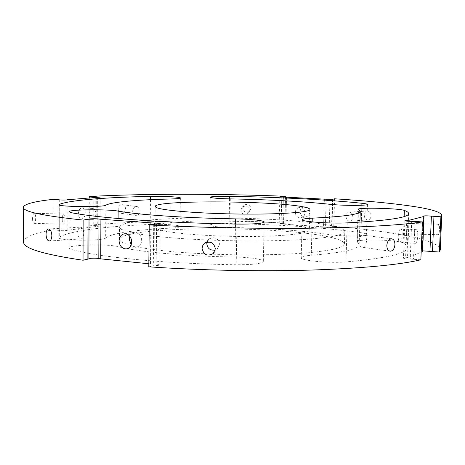 <?xml version="1.0" encoding="UTF-8"?>
<svg xmlns="http://www.w3.org/2000/svg" width="465" height="465" viewBox="0 0 465 465"><rect width="100%" height="100%" fill="white"/><g stroke="black" fill="none" stroke-linecap="round" stroke-linejoin="round"><path stroke-width="0.35" stroke-dasharray="2.33 1.74" d="M295.275 212.348C295.63 215.963 297.49 217.783 300.855 217.812C303.314 217.283 304.674 215.655 304.93 212.929C304.622 209.36 302.831 207.53 299.541 207.437C296.978 207.925 295.56 209.564 295.275 212.348M300.111 211.569C300.309 214.696 301.855 216.504 304.732 216.998L305.598 216.969C308.045 216.44 309.405 214.83 309.667 212.139C309.458 208.988 307.911 207.175 305.017 206.698L304.296 206.716C301.773 207.204 300.378 208.82 300.111 211.569M324.384 199.084L323.57 226.844L279.192 223.816L284.911 223.061L285.562 197.096M121.266 229.251C124.579 230.814 130.258 232.355 138.297 233.878C147.667 235.354 159.03 236.691 172.393 237.888C194.132 239.58 217.707 240.585 243.131 240.922C268.311 241.044 290.241 240.457 308.917 239.161C320.112 238.208 329.075 237.086 335.794 235.79C341.147 234.43 344.152 233.006 344.815 231.518C344.722 229.815 341.391 228.176 334.823 226.583C289.986 215.016 120.976 214.702 119.493 227.187L121.266 229.251M156.815 228.809C164.151 232.576 201.775 236.208 241.097 236.47C280.459 236.766 309.818 233.68 309.347 230.047C309.312 229.001 307.412 227.978 303.639 226.972C275.449 218.8 154.438 218.544 154.99 227.083L156.815 228.809M95.912 213.749C95.738 210.581 94.674 208.832 92.721 208.483C90.524 208.832 89.309 210.831 89.077 214.493C89.21 217.655 90.216 219.399 92.087 219.742C94.343 219.399 95.616 217.405 95.912 213.749M85.269 213.017C85.107 209.872 84.06 208.134 82.119 207.791L81.846 207.803C79.742 208.343 78.579 210.325 78.358 213.749C78.521 216.888 79.567 218.626 81.491 218.969L81.817 218.957C83.903 218.376 85.054 216.399 85.269 213.017M129.758 236.22C130.717 233.907 132.287 232.599 134.478 232.291C138.756 232.494 141.157 235.139 141.68 240.219C141.383 244.108 139.628 246.404 136.414 247.107C134.397 247.304 132.647 246.543 131.159 244.834M398.243 236.005C398.604 231.599 399.441 229.146 400.76 228.646C401.801 228.978 402.277 231.029 402.19 234.808C401.929 239.202 401.167 241.655 399.906 242.172C398.784 241.847 398.232 239.789 398.243 236.005M414.007 237.098C414.292 232.913 415.013 230.442 416.175 229.693L416.32 229.669C417.349 229.995 417.832 232.064 417.773 235.883C417.5 240.004 416.785 242.463 415.634 243.271L415.454 243.305C414.431 242.986 413.949 240.917 414.007 237.098M121.179 241.963C124.486 243.73 130.154 245.474 138.181 247.182C147.533 248.839 158.879 250.333 172.219 251.658C193.922 253.524 217.463 254.605 242.846 254.919C267.985 254.989 289.887 254.262 308.539 252.739C319.722 251.623 328.674 250.321 335.393 248.827C340.74 247.264 343.751 245.636 344.42 243.939C344.333 242.009 341.014 240.143 334.457 238.353C289.73 225.298 120.894 225.397 119.412 239.62L121.179 241.963M357.422 242.178L357.114 241.742C356.207 238.725 398.284 239.812 403.132 242.945C405.939 244.462 407.334 246.002 407.317 247.572C407.421 253.408 386.973 258.191 345.96 261.917C329.522 263.423 299.861 260.534 301.192 257.697C301.454 256.575 304.796 255.762 311.225 255.268C342.967 252.664 358.945 249.141 359.154 244.695L357.422 242.178L358.503 209.628M234.854 257.029C249.728 257.226 263.62 259.313 263.318 261.452C261.847 263.684 252.797 264.788 236.185 264.765C163.163 263.69 95.604 256.785 71.011 249.31L68.925 248.054C68.041 244.735 107.589 243.666 117.901 246.624C137.657 251.803 184.954 256.279 234.854 257.029L235.499 224.072M105.671 237.981C103.695 241.12 57.503 240.841 58.898 237.667L59.27 237.208C69.907 230.71 106.688 226.281 150.224 224.438C162.826 223.839 180.467 225.054 179.996 226.536C179.746 227.292 176.334 227.838 169.76 228.181C137.001 229.664 111.077 233.192 105.671 237.981L105.84 205.205M229.78 227.437C217.585 227.1 210.918 226.333 209.779 225.136C211.017 224.002 217.463 223.479 229.117 223.578C279.355 224.461 323.297 227.501 360.939 232.698C364.531 233.227 366.362 233.779 366.432 234.348C367.426 236.319 340.438 236.47 328.964 234.529C301.611 230.506 268.549 228.146 229.78 227.437L230.32 198.892M334.591 198.793L333.748 226.316C365.699 228.989 392.007 232.564 412.664 237.028C430.468 240.94 439.675 245.229 440.279 249.903M332.585 199.369L331.557 226.856L333.748 226.316M331.748 226.972L331.94 227.089C330.586 227.42 328.389 227.408 325.361 227.054L323.57 226.844M89.263 197.881L89.175 225.205C143.976 220.241 217.864 219.73 284.911 223.061M96.272 197.34L96.162 225.635L89.175 225.205M96.162 225.635L100.051 226.013L67.007 230.326C67.222 230.791 59.95 230.878 59.276 230.413L53.15 229.791L53.12 199.357M89.013 219.195L88.896 258.796M148.841 263.771L153.956 264.068C157.437 264.085 159.39 264.341 159.809 264.847C159.669 265.195 158.455 265.422 156.159 265.532L148.806 266.817M420.86 259.778L410.211 259.057C406.375 259.005 404.12 258.72 403.451 258.197L407.526 257.54L421.162 252.228M423.598 216.225L422.174 251.356L422.592 251.6M422.174 251.356L421.755 251.112L422.621 250.844M23.39 241.899C24.256 237.104 34.172 233.064 53.15 229.791M207.03 242.172L209.273 238.847C214.789 236.435 218.207 238.185 219.515 244.113L217.527 248.589L215.231 249.955M83.805 233.599C83.636 236.842 82.712 238.615 81.038 238.917C79.091 238.493 78.027 236.354 77.841 232.494C77.963 229.245 78.841 227.472 80.468 227.176C82.445 227.6 83.555 229.739 83.805 233.599M240.789 210.186L242.463 206.89C246.183 205.251 248.467 206.425 249.321 210.413L247.984 213.418C244.201 215.446 241.806 214.371 240.789 210.186M346.041 216.266C346.222 219.253 347.436 220.887 349.68 221.16C351.54 220.892 352.586 219.497 352.819 216.986C352.673 214.005 351.499 212.366 349.291 212.075C347.378 212.342 346.297 213.737 346.041 216.266M62.234 219.579C62.281 222.427 62.699 223.956 63.473 224.171C64.414 223.764 64.949 221.939 65.083 218.69C64.995 215.853 64.53 214.319 63.693 214.092C62.798 214.487 62.31 216.318 62.234 219.579M132.665 211.133C132.798 213.563 133.862 214.975 135.85 215.382C138.361 215.283 139.785 213.761 140.122 210.802C139.965 208.349 138.866 206.931 136.815 206.536C134.35 206.658 132.967 208.192 132.665 211.133M406.218 228.083C406.16 231.448 406.329 233.36 406.724 233.819L407.381 229.123C407.503 225.746 407.387 223.834 407.032 223.386C406.654 223.589 406.387 225.153 406.218 228.083M366.565 240.847C366.135 244.863 364.572 246.985 361.875 247.217C359.683 246.741 358.544 244.857 358.457 241.568C358.939 237.569 360.532 235.447 363.246 235.203C365.409 235.656 366.519 237.539 366.565 240.847M118.174 209.18C118.319 211.552 119.377 212.941 121.348 213.336C123.83 213.249 125.23 211.755 125.562 208.866C125.399 206.477 124.312 205.082 122.283 204.693C119.842 204.809 118.476 206.309 118.174 209.18M242.759 208.239L244.392 205.036C248.002 203.443 250.222 204.583 251.054 208.454L249.752 211.377C246.078 213.348 243.747 212.302 242.759 208.239M32.538 218.759C32.608 221.596 33.085 223.124 33.957 223.34C35.003 222.938 35.59 221.119 35.718 217.882C35.613 215.051 35.102 213.522 34.178 213.296C33.166 213.685 32.62 215.51 32.538 218.759M437.867 228.954C437.809 232.331 438.036 234.25 438.553 234.715C438.983 234.523 439.274 232.953 439.419 230.006C439.53 226.618 439.349 224.7 438.873 224.252C438.385 224.45 438.053 226.019 437.867 228.954M364.235 215.161C364.409 218.091 365.618 219.689 367.867 219.962C369.733 219.689 370.779 218.323 371.018 215.865C370.872 212.941 369.698 211.337 367.49 211.058C365.577 211.319 364.49 212.685 364.235 215.161M286.527 197.137L285.841 224.304M284.191 197.073L283.511 224.235M404.143 216.556L403.132 242.945M347.21 222.869L345.96 261.917M312.16 221.898L311.225 255.268M236.987 224.095L236.185 264.765M71.058 212.621L71.011 249.31M118.087 218.509L117.901 246.624M59.264 205.013L59.27 237.208M150.474 199.688L150.224 224.438M170.114 199.008L169.76 228.181M229.582 198.875L229.117 223.578M361.857 205.245L360.939 232.698M329.871 204.292L328.964 234.529M332.626 199.067L331.789 226.74M326.186 199.235L325.361 227.054M281.778 197.003L281.122 223.578M283.394 197.061L282.743 223.462M93.866 197.509L93.761 225.554M97.365 197.323L97.243 226.356M95.249 197.393L95.133 226.484M67.867 199.625L67.844 230.053M59.276 199.811L59.276 230.413M57.892 199.648L57.898 230.175M150.898 224.694L150.503 263.934M154.374 224.217L153.956 264.068M156.606 224.107L156.159 265.532M153.741 224.293L153.305 265.829M415.007 221.445L413.513 259.179M411.688 221.346L410.211 259.057M407.009 221.142L405.59 257.79M408.938 221.276L407.526 257.54M305.598 216.969L300.855 217.812M304.296 206.716L299.541 207.437M82.119 207.791L92.721 208.483M81.491 218.969L92.087 219.742M124.475 233.802L134.478 232.291M126.939 248.792L136.414 247.107M416.32 229.669L400.76 228.646M415.454 243.305L399.906 242.172M344.42 243.939L344.815 231.518M119.412 239.62L119.493 227.187M309.917 209.442L309.347 230.047M155.211 206.472L154.99 227.083M358.19 209.331L357.114 241.742M302.221 219.736L301.192 257.697M359.91 222.165L359.154 244.695M264.219 222.032L263.318 261.452M68.96 211.761L68.925 248.054M58.892 204.699L58.898 237.667M180.374 197.968L179.996 226.536M210.244 197.212L209.779 225.136M367.46 204.408L366.432 234.348M332.388 199.392L331.557 226.856M332.783 199.299L331.94 227.089M279.854 196.765L279.192 223.816M100.184 197.108L100.051 226.013M67.03 199.805L67.007 230.326M89.007 219.172L88.879 258.854M160.268 223.665L159.809 264.847M404.893 220.724L403.451 258.197M423.173 216.056L421.755 251.112M214.173 252.46L217.527 248.595M204.641 243.311L209.273 238.847M408.636 213.58L407.317 247.572M49.337 241.015L81.038 238.917M48.598 228.966L80.468 227.176M33.957 223.34L63.473 224.171M34.178 213.296L63.693 214.092M121.348 213.336L135.85 215.382M122.283 204.693L136.815 206.536M247.984 213.423L249.752 211.377M242.463 206.89L244.392 205.036M389.978 251.176L361.875 247.217M391.635 238.795L363.246 235.203M438.553 234.715L406.724 233.819M438.873 224.252L407.032 223.386M367.867 219.962L349.68 221.16M367.49 211.058L349.291 212.075"/><path stroke-width="0.7" d="M67.024 199.793L67.03 199.805C67.245 200.119 59.95 200.13 59.276 199.811L53.12 199.357C34.085 201.438 24.128 204.094 23.25 207.326L23.756 208.483C26.598 212.336 46.39 216.196 83.13 220.067L89.007 219.172C88.763 218.643 97.888 218.585 98.987 219.108L154.386 223.107C157.885 223.136 159.844 223.328 160.268 223.665L149.224 224.926C199.677 227.623 259.941 228.832 311.009 228.176C363.258 227.321 400.382 225.229 422.389 221.898L411.688 221.346C407.834 221.288 405.573 221.078 404.893 220.724L408.973 220.305L423.859 216.481L423.173 216.056C424.679 215.737 427.422 215.772 431.398 216.155L440.89 216.789L441.75 215.359C441.076 212.203 431.776 209.25 413.867 206.506C393.088 203.368 366.658 200.799 334.591 198.793L332.783 199.299L326.186 199.235L284.191 197.073L279.854 196.765L281.79 196.614L281.778 197.003M67.024 199.787L100.184 197.108L89.268 196.497C144.237 193.504 218.318 193.626 285.58 196.294L281.79 196.614M230.32 198.892C218.091 198.584 211.395 198.026 210.244 197.212C211.476 196.457 217.94 196.149 229.629 196.288C277.692 197.143 326.436 199.578 361.927 203.263C365.537 203.641 367.379 204.025 367.46 204.408C368.478 205.739 341.403 205.675 329.871 204.292C302.395 201.409 269.212 199.613 230.32 198.892M105.84 205.205C103.864 207.309 57.491 206.826 58.892 204.699L59.264 204.391C69.948 200.078 106.845 197.329 150.509 196.369C163.139 196.044 180.844 196.974 180.374 197.968C180.135 198.474 176.712 198.822 170.114 199.008C137.256 199.805 111.257 202.008 105.84 205.205M118.133 211.104C137.971 214.725 185.483 218.044 235.604 218.87C250.536 219.096 264.504 220.59 264.219 222.032C262.754 223.531 253.675 224.217 236.987 224.095C163.628 222.909 95.749 217.823 71.058 212.621L68.96 211.761C68.076 209.523 107.77 209.052 118.133 211.104L118.087 218.509M312.271 218.161C344.112 216.609 360.113 214.33 360.27 211.337L358.19 209.331C357.248 207.291 399.476 208.291 404.376 210.43C407.212 211.47 408.63 212.522 408.636 213.58C408.822 217.515 388.351 220.613 347.21 222.869C330.72 223.781 300.901 221.642 302.221 219.736C302.471 218.98 305.819 218.457 312.271 218.161L312.16 221.898M304.18 207.059C307.97 207.849 309.882 208.645 309.917 209.442C310.417 212.232 281.005 214.47 241.55 214.069C202.13 213.685 164.407 210.732 157.042 207.809L155.211 206.472C154.642 199.921 275.885 200.665 304.18 207.059M131.159 244.834L129.218 239.179L129.758 236.22M119.087 240.818C119.366 236.795 121.162 234.453 124.475 233.802L125.422 233.79C129.253 234.558 131.345 237.255 131.7 241.893C131.421 245.846 129.665 248.171 126.445 248.88L125.312 248.903C121.505 248.101 119.429 245.41 119.087 240.818M285.58 196.294L285.562 197.096M89.268 196.497L89.263 197.881M83.13 220.067L83.032 260.237L88.885 258.889M88.896 258.796C89.077 258.046 97.772 257.93 98.818 258.662L148.841 263.771M149.224 224.926L148.806 266.817C199.02 270.334 258.982 271.566 309.835 270.113C361.863 268.369 398.871 264.922 420.86 259.778L422.389 221.898M421.162 252.228L422.592 251.6L424.016 216.394M422.621 250.844L439.396 252.036L440.89 216.789M441.75 215.359L440.279 249.903L439.396 252.036M83.032 260.237C46.448 254.843 26.738 249.298 23.901 243.608L23.39 241.899L23.25 207.326M215.353 248.816L213.272 253.501C207.396 256.639 203.658 254.948 202.066 248.42L202.763 245.561L204.641 243.311C210.413 240.783 213.981 242.62 215.353 248.816M215.231 249.955C210.331 250.74 207.524 248.665 206.809 243.736L207.03 242.172M394.936 244.607C394.489 248.758 392.913 250.955 390.211 251.21C388.025 250.728 386.897 248.787 386.822 245.392C387.322 241.259 388.926 239.062 391.635 238.795C393.803 239.26 394.901 241.196 394.936 244.607M51.853 235.569C51.696 238.905 50.813 240.719 49.197 241.021C47.302 240.579 46.262 238.382 46.064 234.418C46.175 231.082 47.023 229.262 48.598 228.966C50.516 229.408 51.598 231.611 51.853 235.569M404.376 210.43L404.143 216.556M235.604 218.87L235.499 224.072M59.264 204.391L59.264 205.013M150.509 196.369L150.474 199.688M229.629 196.288L229.582 198.875M361.927 203.263L361.857 205.245M283.412 196.544L283.394 197.061M93.872 196.759L93.866 197.509M96.278 196.829L96.272 197.34M87.995 219.497L87.873 259.342M98.987 219.108L98.818 258.662M100.911 219.381L100.731 259.052M150.916 222.997L150.898 224.694M154.386 223.107L154.374 224.217M407.038 220.462L407.009 221.142M408.973 220.305L408.938 221.276M423.859 216.481L422.429 251.734M431.398 216.155L429.951 251.181M433.955 216.388L432.491 251.507M126.445 248.88L126.939 248.792M360.27 211.337L359.91 222.165M89.018 219.224L88.896 258.924M213.278 253.495L214.173 252.46"/></g></svg>
